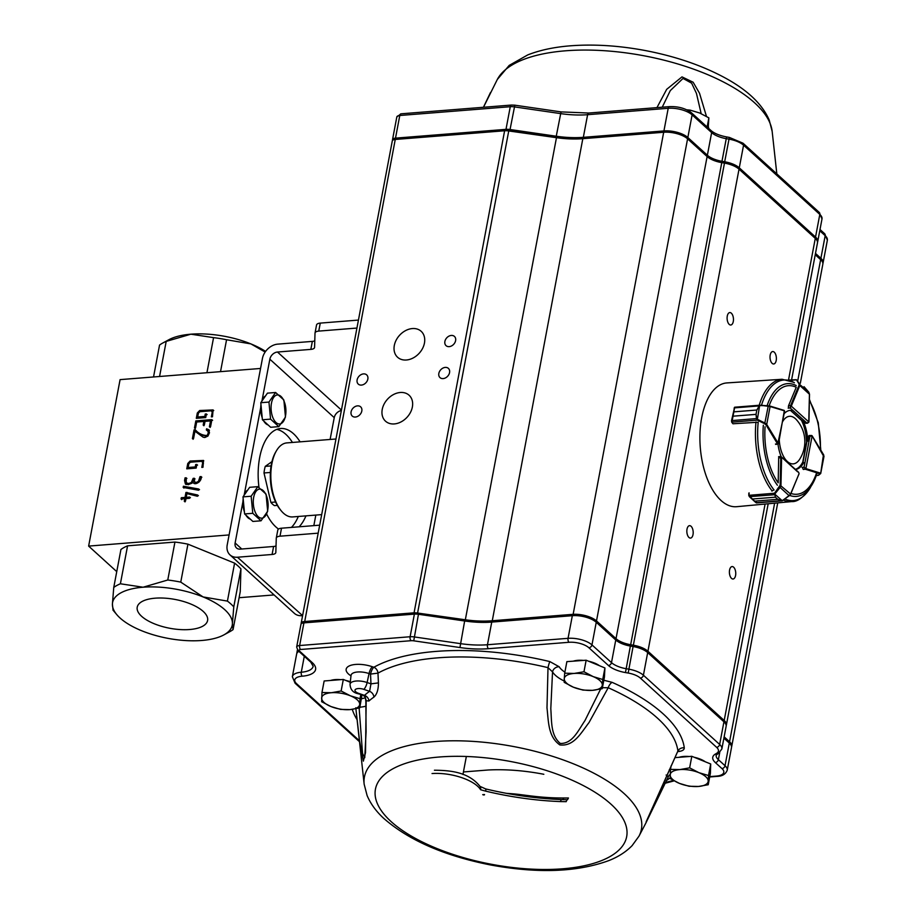 <?xml version="1.0" encoding="UTF-8"?>
<svg xmlns="http://www.w3.org/2000/svg" width="916" height="916" viewBox="0 0 916 916"><rect width="100%" height="100%" fill="white"/><g stroke="black" fill="none" stroke-linecap="round" stroke-linejoin="round"><path stroke-width="1.37" d="M185.982 498.602L185.501 501.166L184.276 501.27L184.769 498.705L181.059 498.991L181.299 497.72L185.009 497.422L185.948 492.453L197.684 495.006L197.432 496.277L186.933 493.621L186.223 497.331L189.715 497.056L189.475 498.327L185.982 498.602M201.142 476.572C202.276 481.324 194.536 486.224 193.013 482.217L188.341 484.701L185.376 483.911L184.551 480.522L185.043 477.877L186.2 477.786L186.28 482.801L188.639 483.534L191.307 482.549L193.15 478.37L194.318 478.267L194.547 482.034L196.539 482.411L198.486 481.278L199.986 476.663L201.142 476.572M194.936 431.23L193.551 438.546L192.406 438.638L194.066 429.856L195.2 429.776C198.52 433.497 202.482 435.409 207.073 435.524L208.321 432.879L207.749 430.657L206.363 429.993L206.581 428.791L208.722 429.684L209.478 432.787L207.943 436.062L204.818 437.516L203.123 437.195L194.936 431.23M88.634 546.096L229.103 534.933L260.556 368.461L120.088 379.625L88.634 546.096L116.744 571.618M196.677 422.024L195.566 427.898L194.478 427.99L195.818 420.891L211.905 419.62L210.566 426.707L209.409 426.799L210.52 420.925L205.035 421.36L204.337 425.024L203.192 425.116L203.879 421.452L196.677 422.024M196.86 464.446L196.173 468.087L186.761 468.843L187.769 463.496L190.093 461.046L203.501 460.45L202.963 467.297L201.795 467.389L202.699 462.637L201.692 461.309L190.047 462.236L188.868 463.668L188.135 467.515L195.245 466.942L195.703 464.538L196.86 464.446M183.406 486.247L198.795 489.018L198.566 490.22L183.166 487.449L183.406 486.247L199.516 489.659M206.409 413.94L205.722 417.582L196.299 418.337L197.318 412.967L199.642 410.528L213.039 409.933L212.501 416.791L211.344 416.883L212.249 412.12L211.241 410.803L199.585 411.731L198.406 413.15L197.684 417.009L204.795 416.436L205.241 414.032L206.409 413.94M275.601 502.014L270.884 502.392A25.991 13.156 85.5 0 0 274.434 505.609L277.33 505.38M187.929 544.161A66.834 27.331 -169.3 0 0 174.945 542.066L167.765 580.011A66.834 27.331 -169.3 0 1 180.761 582.118L203.089 596.934A60.891 24.904 -169.3 0 0 143.079 587.225A60.891 24.904 -169.3 0 0 112.405 604.136A60.891 24.904 -169.3 0 0 116.847 614.705A60.891 24.904 -169.3 0 0 141.728 630.769A60.891 24.904 -169.3 0 0 201.738 640.479A60.891 24.904 -169.3 0 0 223.825 634.925A60.891 24.904 -169.3 0 0 232.412 623.567A60.891 24.904 -169.3 0 0 203.089 596.934L227.42 601.102L234.599 563.145L187.929 544.161L180.761 582.118M120.397 583.778L127.576 545.822A66.834 27.331 -169.3 0 0 120.935 549.486L113.756 587.442A66.834 27.331 -169.3 0 1 120.397 583.778L143.079 587.225L167.765 580.011M234.599 563.145A66.834 27.331 -169.3 0 1 240.942 568.916L240.244 591.656L233.065 629.613A66.834 27.331 -169.3 0 1 229.847 631.651L223.825 634.925M265.617 351.4A60.891 24.904 -169.3 0 0 250.892 343.901A60.891 24.904 -169.3 0 0 190.894 334.191L166.197 341.405L159.567 376.487M166.197 341.405A66.834 27.331 -169.3 0 0 162.773 343.019A66.834 27.331 -169.3 0 0 159.556 345.057L153.533 376.968M265.159 352.042L250.892 343.901L226.561 339.744L220.527 371.644M226.561 339.744A66.834 27.331 -169.3 0 0 213.565 337.638L206.936 372.72M213.565 337.638L190.894 334.191A60.891 24.904 -169.3 0 0 168.796 339.756L162.773 343.019M239.099 597.713L274.079 594.931M270.884 502.392L264.003 472.965A25.991 13.156 85.5 0 1 265.251 466.381L271.949 461.653M127.576 545.822L174.945 542.066M203.203 611.407A35.816 14.645 10.7 0 1 207.6 620.498A35.816 14.645 10.7 0 1 169.689 628.25A35.816 14.645 10.7 0 1 137.217 607.205A35.816 14.645 10.7 0 1 164.811 598.148A35.816 14.645 10.7 0 1 203.203 611.407M240.942 568.916L233.775 606.861A66.834 27.331 -169.3 0 0 227.42 601.102M113.057 610.182L112.405 604.136L113.756 587.442M233.775 606.861L232.412 623.567L233.065 629.613M270.392 472.461L264.003 472.965M271.079 465.912L265.251 466.381M195.188 428.631L196.528 421.543L195.818 420.891M196.528 421.543L212.626 420.272M210.119 427.451L211.23 421.566L210.52 420.925M203.902 425.768L204.6 422.093L203.879 421.452M193.116 439.279L194.776 430.497L194.066 429.856M194.776 430.497L195.91 430.428L195.2 429.776M195.91 430.428C199.241 434.15 203.192 436.062 207.783 436.165L207.073 435.524M207.783 436.165L209.031 433.531L207.749 430.657M207.073 430.635L206.581 428.791M207.302 429.444L209.054 430.039M187.608 468.774L188.478 464.137L190.814 461.698L203.776 460.851M202.654 467.32L203.409 463.29L202.528 461.515M195.245 466.942L195.967 467.595L188.856 468.156L188.135 467.515M195.967 467.595L196.413 465.191L195.703 464.538M196.413 465.191L197.581 465.099M185.765 484.198L185.765 478.53L185.043 477.877M185.765 478.53L186.91 478.438M186.372 482.904L189.349 484.175L192.016 483.201L193.551 480.717L193.871 479.011L193.15 478.37M193.871 479.011L195.028 478.919M194.547 482.034L196.207 483.11L199.207 481.919L200.696 477.316L199.986 476.663M200.696 477.316L201.864 477.225M183.887 488.102L184.116 486.9M184.998 501.911L185.479 499.346L184.769 498.705M181.769 499.644L181.299 497.72M182.009 498.373L185.719 498.075L185.009 497.422M185.719 498.075L186.658 493.106L185.948 492.453M186.658 493.106L187.723 493.026L187.001 492.373M187.723 493.026L198.406 495.659M190.436 497.697L186.944 497.983L186.223 497.331M197.146 418.269L198.028 413.62L200.352 411.181L213.325 410.334M212.191 416.814L212.775 411.662M204.795 416.436L205.505 417.089L198.394 417.65L197.684 417.009M205.505 417.089L205.963 414.685L205.241 414.032M205.963 414.685L207.119 414.593M316.524 325.169A7.431 3.034 10.7 0 1 316.547 324.974A7.431 3.034 10.7 0 1 320.268 323.108L318.757 331.1A7.431 3.034 -169.3 0 0 315.035 332.966A7.431 3.034 -169.3 0 0 315.012 333.161L314.577 347.324A7.431 3.034 10.7 0 1 314.554 347.519A7.431 3.034 10.7 0 1 310.833 349.385L277.491 352.03A7.431 5.645 -47.8 0 0 269.854 359.198L262.045 400.487M302.589 615.621L237.462 557.226A14.851 11.278 132.2 0 1 229.996 554.901A14.851 11.278 132.2 0 1 227.214 544.917L262.434 358.477A14.851 11.278 132.2 0 1 277.72 344.141L312.345 341.393A7.431 3.034 -169.3 0 0 314.783 340.844M241.767 549.016L235.126 542.982A7.431 5.645 -47.8 0 0 236.511 547.974A7.431 5.645 -47.8 0 0 240.255 549.131L273.598 546.486A7.431 3.034 -169.3 0 0 276.025 545.936M276.781 429.364A51.983 26.301 -94.5 0 1 292.433 442.451M298.307 516.487A51.983 26.301 -94.5 0 1 291.448 527.41M278.533 529.047A51.983 26.301 -94.5 0 1 275.876 526.929A51.983 26.301 -94.5 0 1 266.625 514.025M258.976 487.358A51.983 26.301 -94.5 0 1 280.559 428.505A51.983 26.301 -94.5 0 1 293.486 433.703A51.983 26.301 -94.5 0 1 300.093 441.844M305.967 515.868A51.983 26.301 -94.5 0 1 299.108 526.803M313.833 525.635L315.825 515.09M330.115 439.462L334.237 417.65L269.854 359.198M235.126 542.982L242.923 501.693M244.251 494.651L260.716 407.528M341.336 410.551A7.431 5.645 -47.8 0 0 334.237 417.65M318.757 331.1L356.931 328.065M301.845 615.678A14.851 11.278 132.2 0 1 294.38 613.354L229.996 554.901M237.462 557.226L272.086 554.478A7.431 3.034 10.7 0 0 275.808 552.611A7.431 3.034 10.7 0 0 275.831 552.417L276.266 538.253A7.431 3.034 -169.3 0 1 276.288 538.058A7.431 3.034 -169.3 0 1 280.01 536.192L318.173 533.158M277.777 530.261A7.431 3.034 10.7 0 1 277.8 530.066A7.431 3.034 10.7 0 1 281.51 528.2L280.01 536.192M319.684 525.166L281.51 528.2M358.442 320.073L320.268 323.108M818.309 475.358A0.595 0.584 120.4 0 1 818.24 475.37L819.774 473.698L805.519 469.29A1.489 0.756 -94.5 0 1 805.301 469.152L804.065 467.229L805.908 468.58L812.114 435.993L809.962 436.234L811.702 435.501L809.206 435.512M819.774 473.698L820.644 473.595L823.461 454.794M812.229 436.142L823.873 456.637L823.702 454.92L812.103 435.776M818.217 475.358L816.316 475.53L818.217 475.358M820.072 474.03L820.644 473.595M808.622 422.299L806.893 423.055L808.851 422.001L791.31 406.166L790.21 407.986L790.508 405.937A1.489 0.756 -94.5 0 1 790.623 405.582L788.539 405.742M805.851 423.306L807.626 423.169L805.576 423.158M809.435 394.315L808.794 392.163L798.992 383.918L796.462 379.796L789.924 380.438M796.577 379.957L799.668 383.907L799.817 385.51L799.061 385.155L798.992 383.918M804.053 386.712L808.805 392.174L804.03 386.701M784.611 411.444L777.73 444.123A1.489 0.756 -94.5 0 1 777.524 443.871L775.463 444.042A1.489 0.756 85.5 0 0 776.024 444.432A1.489 0.756 85.5 0 0 776.081 444.432M777.924 443.493L777.73 444.123L777.924 443.493M759.616 405.261L734.747 407.231A1.489 0.756 85.5 0 0 734.689 407.219L734.208 407.895L758.837 405.937L760.2 405.204L756.845 410.047L759.124 406.006M759.696 405.238L757.383 419.253L756.971 419.746L756.467 418.589L756.032 414.375L756.776 418.543L757.715 419.471L756.971 419.746M734.689 407.219L733.865 411.845L756.845 410.025L756.032 414.353L733.04 416.196L731.907 422.047A1.489 0.756 85.5 0 0 731.953 422.139L732.949 423.776L757.166 422.299M756.845 410.025L733.853 411.868L734.208 407.895M731.907 422.047L731.495 420.868L734.609 407.219L759.891 405.204L770.081 406.509L768.226 406.109L764.7 423.765L757.383 420.123L731.953 422.139L731.552 420.616L733.052 416.173L756.032 414.375M757.715 419.471L765.043 423.112L766.715 424.429L766.016 424.91L764.7 423.765M768.077 405.742L760.326 405.582M731.552 420.616L756.776 418.543M749.128 492.877L749.07 495.258A1.489 0.756 85.5 0 0 749.07 495.373L752.437 499.014L775.417 497.193L774.501 493.232L780.146 485.228L780.775 457.691A1.489 0.756 -94.5 0 1 780.81 457.279L781.016 456.66L797.664 471.855M781.016 456.66L781.611 457.496L780.81 457.279L781.016 456.66L781.611 457.496L780.959 485.274L780.1 487.438L789.214 495.762L790.371 494.48M773.104 490.346L771.822 491.079M774.306 493.747L782.195 500.663L789.214 495.762L782.081 500.846L777.753 499.312L782.161 500.857L756.456 502.918L757.028 502.632L754.773 501.144L777.753 499.312L775.428 497.193L752.448 499.025L749.437 496.69M749.334 496.587L748.784 495.43L749.334 496.587M752.437 499.014L756.456 502.918M748.83 493.106L748.784 495.338L774.501 493.232L775.417 497.193M774.604 494.709L749.38 496.655L750.17 497.388M779.505 487.003L780.1 487.438L775.096 493.678M780.146 485.228L790.577 494.045L799.084 473.744M756.055 502.724L782.596 500.605L790.611 494.319L798.878 474.122M809.343 435.501A1.489 0.756 85.5 0 0 809.275 435.501A1.489 0.756 85.5 0 0 808.668 436.337L807.775 441.111A29.701 15.034 85.5 0 0 803.023 420.845L805.588 423.169A1.489 0.756 85.5 0 0 805.966 423.318A1.489 0.756 85.5 0 0 806.069 423.295M783.317 500.102A61.349 31.041 -94.5 0 0 791.813 501.579L736.739 506.685A62.082 31.419 -94.5 0 1 701.702 417.673A62.082 31.419 -94.5 0 1 726.903 382.922L782.104 379.27A61.349 31.041 -94.5 0 0 759.215 405.261M802.805 467.378A1.489 0.756 85.5 0 0 803.492 469.496M795.592 469.507A29.701 15.034 85.5 0 0 803.71 462.603M765.066 426.787A54.468 27.56 -94.5 0 0 778.188 482.812L778.692 457.874A1.489 0.756 85.5 0 1 779.333 456.626M777.993 444.283A29.701 15.034 85.5 0 0 781.108 456.489M769.142 405.845A54.468 27.56 -94.5 0 1 796.244 387.262L788.562 405.685A1.489 0.756 85.5 0 0 788.916 408.032M791.481 410.357A29.701 15.034 85.5 0 0 790.302 410.357A29.701 15.034 85.5 0 0 784.211 413.608M807.775 441.111L806.492 441.214A29.701 15.034 85.5 0 0 801.752 420.936L803.023 420.845M795.42 469.347A29.701 15.034 85.5 0 0 802.427 462.706L802.92 462.66M789.661 410.437A29.701 15.034 85.5 0 1 790.199 410.46L790.691 410.425M603.839 680.233L612.151 682.363A5.943 2.714 -66 0 0 608.213 687.733L589.022 722.552C580.63 733.521 573.748 746.597 559.848 744.914C548.123 736.67 548.615 722.163 546.989 707.873L548.008 667.649A163.643 66.914 -169.3 0 0 438.02 657.825A163.643 66.914 -169.3 0 0 377.976 673.134L370.533 674.084A5.943 1.832 109 0 1 373.854 667.26A5.943 4.866 -119.1 0 1 377.976 673.134L378.423 682.901C378.434 689.633 376.934 694.362 373.911 697.11A5.943 5.027 55.3 0 0 369.595 691.351L370.969 683.851L378.423 682.901M373.911 697.11A157.907 64.567 -169.3 0 0 368.953 700.992L366.182 700.729L365.507 752.689L363.354 761.139L359.576 740.952L355.889 708.766M566.42 799.679L562.092 799.622A5.943 1.866 92.2 0 0 561.909 799.588A5.943 1.866 92.2 0 0 560.42 801.58L566.225 801.66A5.943 1.889 89.2 0 1 567.554 799.679L568.447 798.008L563.569 797.985C552.657 798.065 540.726 797.252 527.799 795.546L517.872 794.287A103.966 42.514 -169.3 0 0 506.685 793.37M639.002 836.136L632.12 845.628C625.914 851.972 618.071 856.987 608.602 860.674C576.828 872.215 537.314 873.624 490.083 864.876C444.054 855.693 408.605 840.19 383.724 818.354C376.155 811.404 370.614 803.813 367.11 795.569L364.156 784.211A140.938 57.628 10.7 0 1 435.02 741.536A140.938 57.628 10.7 0 1 584.809 768.753A140.938 57.628 10.7 0 1 639.002 836.136L645.826 823.118L677.897 751.005A5.943 5.37 173 0 1 684.275 747.845C684.298 749.918 682.202 751.166 677.989 751.589A28.213 11.542 -169.3 0 0 677.794 751.612M564.187 681.023A34.155 13.969 10.7 0 1 552.531 671.875A5.943 5.095 148.9 0 1 559.172 666.756L549.84 661.581A5.943 0.63 103.5 0 0 548.008 667.649L552.531 671.875L550.802 708.663C551.764 721.785 550.642 735.296 560.283 743.448C572.431 743.803 577.916 731.002 584.969 720.571L601.102 688.076M709.763 776.608L716.358 776.092A14.851 6.069 -169.3 0 0 721.968 768.581L715.316 762.547A20.793 8.507 10.7 0 1 715.293 754.12L716.621 753.33A14.851 6.069 -169.3 0 0 716.598 747.319L640.353 678.092A14.851 6.069 -169.3 0 0 628.181 673.042L625.468 672.573A20.793 8.507 10.7 0 1 608.43 665.497L588.908 647.772A14.851 6.069 -169.3 0 0 568.985 642.288L488.388 648.7A62.38 25.511 10.7 0 1 459.947 647.543L413.746 640.822A5.943 2.427 -169.3 0 0 411.044 640.708L300.562 649.49A2.966 1.5 85.5 0 1 299.635 645.528L410.116 636.746A8.908 3.641 10.7 0 1 414.181 636.918L460.382 643.627A59.403 24.297 -169.3 0 0 487.461 644.738L568.057 638.326A17.816 7.282 10.7 0 1 591.965 644.91L611.487 662.634A17.816 7.282 -169.3 0 0 626.097 668.691L628.8 669.161A17.816 7.282 10.7 0 1 643.41 675.218L719.655 744.456A17.816 7.282 10.7 0 1 721.854 748.979L726.125 726.342A17.816 7.282 -169.3 0 0 723.938 721.808L647.681 652.581A17.816 7.282 -169.3 0 0 633.082 646.524L630.368 646.055A17.816 7.282 10.7 0 1 615.77 639.998L596.247 622.273A17.816 7.282 -169.3 0 0 572.34 615.689L491.743 622.09A59.403 24.297 10.7 0 1 464.652 620.991L418.452 614.27A8.908 3.641 -169.3 0 0 414.387 614.109L303.917 622.88A5.943 2.427 -169.3 0 0 300.94 624.38L296.658 647.017A5.943 2.427 10.7 0 1 299.635 645.528L303.917 622.88M298.856 651.356A17.816 7.282 -169.3 0 0 296.635 654.081L292.353 676.718A17.816 7.282 10.7 0 1 301.284 672.23A23.759 9.721 -169.3 0 0 313.18 666.253L310.822 662.211A2.966 2.256 -47.8 0 0 312.322 662.68A26.736 10.935 10.7 0 1 302.211 676.191A14.851 6.069 -169.3 0 0 296.589 683.702L359.393 740.723M716.621 753.33A2.966 2.462 -120.9 0 0 718.648 753.215L716.186 755.15A17.816 7.282 -169.3 0 0 718.373 759.673L725.025 765.707A17.816 7.282 10.7 0 1 727.212 770.242L731.495 747.593A17.816 7.282 -169.3 0 0 729.308 743.071L723.892 738.159M359.129 708.034L362.541 753.399L364.74 757.727L366.091 731.861L365.839 701.072A5.943 0.985 -1.4 0 1 366.182 700.729L365.049 696.263L365.839 701.072M358.66 693.366A5.943 1.832 -71 0 1 357.721 693.652L364.454 695.37A163.632 66.914 10.7 0 1 369.595 691.351L363.801 689.347A6.378 2.611 -169.3 0 0 355.5 689.382A6.378 2.611 -169.3 0 0 358.66 693.366L364.454 695.37A5.943 5.175 48.4 0 1 368.953 700.992M670.146 774.627A5.943 5.21 45.6 0 0 668.932 775.474M485.675 788.939A5.943 0.63 103.5 0 1 485.709 788.939C511.357 795.042 536.765 798.592 561.909 799.588L566.523 799.679M479.984 786.352L485.709 788.951A5.943 0.63 103.5 0 1 485.675 791.138L480.614 789.752A5.943 5.095 148.9 0 0 480.064 786.466A5.943 5.095 148.9 0 1 480.064 786.466C468.843 772.234 451.004 770.356 434.424 770.23M666.138 775.016L668.073 776.654M669.264 769.806A5.943 3.675 121.4 0 1 670.535 769.005M646.112 821.892L677.897 751.005A163.643 66.914 -169.3 0 0 608.213 687.733L602.43 687.71M483.442 794.939L482.732 794.641A106.932 43.728 10.7 0 1 484.53 794.561M517.643 795.237L517.872 794.287M708.194 127.977L708.87 117.855L707.129 127.015M689.828 111.523L690.092 110.115L699.664 113L708.87 117.855M686.771 109.817L690.092 110.115M350.336 681.733A17.038 6.962 -169.3 0 0 345.756 680.439M340.66 679.661A17.038 6.962 -169.3 0 0 330.596 680.462M321.676 701.725L330.939 706.534L340.569 709.408L349.969 709.614L359.736 707.885L360.022 698.679L350.393 695.805L341.13 690.996L331.363 692.725L321.963 692.519L321.676 701.725M341.13 690.996L343.317 679.454L324.15 680.977L321.963 692.519M360.767 694.706L360.022 698.679M343.317 679.454L350.278 682.283M361.957 695.118L359.736 707.885M330.939 706.534A19.305 7.901 -169.3 0 0 349.969 709.614A19.305 7.901 -169.3 0 0 359.69 704.255A19.305 7.901 -169.3 0 0 350.393 695.805A19.305 7.901 -169.3 0 0 331.363 692.725A19.305 7.901 -169.3 0 0 321.642 698.095A19.305 7.901 -169.3 0 0 330.939 706.534M705.274 761.78A17.038 6.962 -169.3 0 0 694.248 757.292M689.153 756.513A17.038 6.962 -169.3 0 0 679.088 757.314M670.18 778.577L679.432 783.386L689.061 786.26L698.461 786.466L708.228 784.737L708.515 775.531L698.885 772.657L689.633 767.848L679.867 769.589L670.466 769.371L670.18 778.577M671.142 765.765L670.466 769.371M674.943 757.647L691.809 756.307L689.633 767.848M691.809 756.307L710.702 763.99L708.515 775.531M710.702 763.99L710.415 773.196L708.228 784.737M679.432 783.386A19.305 7.901 -169.3 0 0 698.461 786.466A19.305 7.901 -169.3 0 0 708.194 781.108A19.305 7.901 -169.3 0 0 698.885 772.657A19.305 7.901 -169.3 0 0 679.867 769.589A19.305 7.901 -169.3 0 0 670.134 774.947A19.305 7.901 -169.3 0 0 679.432 783.386M599.465 665.703A17.038 6.962 -169.3 0 0 594.679 663.115A17.038 6.962 -169.3 0 0 588.576 661.215M583.503 660.413A17.038 6.962 -169.3 0 0 573.279 661.169M602.247 688.672L602.739 679.5L593.167 676.603L583.973 671.76L574.149 673.443L564.691 673.18L564.267 678.745L564.199 682.351L573.405 687.206L582.977 690.092L592.423 690.355L602.247 688.672L604.423 677.13L604.926 667.959L602.739 679.5M583.973 671.76L586.148 660.218L566.878 661.638L564.691 673.18M586.148 660.218L604.926 667.959M602.304 685.053A19.305 7.901 -169.3 0 0 593.167 676.603A19.305 7.901 -169.3 0 0 574.149 673.443A19.305 7.901 -169.3 0 0 564.267 678.745A19.305 7.901 -169.3 0 0 573.405 687.206A19.305 7.901 -169.3 0 0 592.423 690.355A19.305 7.901 -169.3 0 0 602.304 685.053M779.264 439.932A23.85 12.068 85.5 0 0 779.47 442.439A23.85 12.068 85.5 0 0 799.565 459.408A32.678 32.678 0 0 0 796.405 419.688A23.85 12.068 85.5 0 0 782.733 421.475M355.385 417.043A6.24 4.74 -47.8 0 0 361.144 412.921A6.24 4.74 -47.8 0 0 360.641 406.841A6.24 4.74 -47.8 0 0 352.935 408.273A6.24 4.74 -47.8 0 0 352.248 416.07A6.24 4.74 -47.8 0 0 355.385 417.043M361.419 385.086A6.24 4.74 -47.8 0 0 367.19 380.953A6.24 4.74 -47.8 0 0 366.675 374.873A6.24 4.74 -47.8 0 0 358.969 376.304A6.24 4.74 -47.8 0 0 358.293 384.113A6.24 4.74 -47.8 0 0 361.419 385.086M443.149 378.594A6.24 4.74 -47.8 0 0 448.909 374.461A6.24 4.74 -47.8 0 0 448.393 368.381A6.24 4.74 -47.8 0 0 440.699 369.812A6.24 4.74 -47.8 0 0 440.012 377.621A6.24 4.74 -47.8 0 0 443.149 378.594M449.184 346.637A6.24 4.74 -47.8 0 0 454.954 342.504A6.24 4.74 -47.8 0 0 454.439 336.424A6.24 4.74 -47.8 0 0 446.733 337.855A6.24 4.74 -47.8 0 0 446.058 345.653A6.24 4.74 -47.8 0 0 449.184 346.637M394.338 423.925A17.53 13.305 -47.8 0 0 410.517 412.315A17.53 13.305 -47.8 0 0 409.086 395.231A17.53 13.305 -47.8 0 0 387.457 399.262A17.53 13.305 -47.8 0 0 385.522 421.188A17.53 13.305 -47.8 0 0 394.338 423.925M406.418 359.999A17.53 13.305 -47.8 0 0 422.597 348.389A17.53 13.305 -47.8 0 0 421.165 331.306A17.53 13.305 -47.8 0 0 399.525 335.336A17.53 13.305 -47.8 0 0 397.601 357.263A17.53 13.305 -47.8 0 0 406.418 359.999M731.518 578.374A6.24 3.16 85.5 0 0 733.063 579.004A6.24 3.16 85.5 0 0 735.72 572.534A6.24 3.16 85.5 0 0 732.079 566.569A6.24 3.16 85.5 0 0 729.399 571.504A6.24 3.16 85.5 0 0 731.518 578.374M688.958 537.463A6.24 3.16 85.5 0 0 690.515 538.093A6.24 3.16 85.5 0 0 693.16 531.624A6.24 3.16 85.5 0 0 689.519 525.658A6.24 3.16 85.5 0 0 686.851 530.593A6.24 3.16 85.5 0 0 688.958 537.463M772.142 363.354A6.24 3.16 85.5 0 0 773.699 363.984A6.24 3.16 85.5 0 0 776.344 357.515A6.24 3.16 85.5 0 0 772.703 351.549A6.24 3.16 85.5 0 0 770.035 356.484A6.24 3.16 85.5 0 0 772.142 363.354M729.228 324.39A6.24 3.16 85.5 0 0 730.773 325.008A6.24 3.16 85.5 0 0 733.43 318.539A6.24 3.16 85.5 0 0 729.789 312.574A6.24 3.16 85.5 0 0 727.109 317.52A6.24 3.16 85.5 0 0 729.228 324.39M393.101 139.999L394.613 139.186A4.454 1.821 10.7 0 1 396.227 138.774L505.575 130.095A7.431 3.034 10.7 0 1 508.884 130.221L556.607 136.965A60.891 24.904 -169.3 0 0 583.79 138.007L664.65 131.583A16.339 6.675 10.7 0 1 686.565 137.606L706.087 155.342A19.305 7.901 -169.3 0 0 721.911 161.903L724.613 162.372A16.339 6.675 10.7 0 1 738.01 167.926L814.255 237.152A16.339 6.675 10.7 0 1 815.114 238.046L816.225 239.351A17.816 7.282 -169.3 0 0 815.286 238.389L739.029 169.162A17.816 7.282 -169.3 0 0 724.43 163.094L721.716 162.624A17.816 7.282 10.7 0 1 707.118 156.567L687.584 138.843A17.816 7.282 -169.3 0 0 663.676 132.259L582.816 138.682A59.403 24.297 10.7 0 1 556.31 137.663L508.586 130.931A8.908 3.641 -169.3 0 0 504.613 130.77L395.254 139.461A5.943 2.427 -169.3 0 0 393.101 139.999A5.943 2.427 -169.3 0 0 392.288 140.95L301.192 623.052A5.943 2.427 10.7 0 1 304.169 621.552L413.517 612.873A8.908 3.641 10.7 0 1 417.49 613.022L465.214 619.766A59.403 24.297 -169.3 0 0 491.732 620.785L572.592 614.361A17.816 7.282 10.7 0 1 596.499 620.933L616.021 638.658A17.816 7.282 -169.3 0 0 630.62 644.727L633.334 645.196A17.816 7.282 10.7 0 1 647.933 651.253L724.19 720.48A17.816 7.282 10.7 0 1 726.377 725.003A17.816 7.282 10.7 0 1 726.182 725.655M815.286 254.476L819.625 258.415A16.339 6.675 10.7 0 1 820.484 259.297L821.583 260.613A17.816 7.282 -169.3 0 0 820.644 259.652L815.24 254.728M463.427 771.959L488.205 769.99A105.443 43.121 10.7 0 1 543.829 774.283M791.596 379.877L817.473 242.912A17.816 7.282 -169.3 0 0 816.225 239.351M724.144 736.83L729.56 741.742A17.816 7.282 10.7 0 1 731.747 746.265A17.816 7.282 10.7 0 1 731.54 746.918M800.332 383.277L822.843 264.174A17.816 7.282 -169.3 0 0 821.583 260.613M296.83 653.429A17.816 7.282 10.7 0 1 296.887 652.753A17.816 7.282 10.7 0 1 298.147 650.703M301.295 623.762A5.943 2.427 10.7 0 1 301.192 623.052M656.944 107.619L666.688 89.333L681.985 76.887L693.137 82.222L699.526 93.249L706.454 116.389M708.4 126.66L708.698 128.435M497.319 79.463L509.193 65.402L527.719 54.926C539.925 50.117 554.214 47.071 570.576 45.8C593.648 44.06 618.117 45.56 643.994 50.3C674.325 56.013 701.038 65.036 724.144 77.391C747.204 89.768 762.227 103.989 769.222 120.053L772.165 131.4A140.938 57.628 10.7 0 0 565.527 50.804A140.938 57.628 10.7 0 0 497.319 79.463L483.476 107.275M817.519 242.236A17.816 7.282 -169.3 0 0 817.725 241.584A17.816 7.282 -169.3 0 0 815.538 237.049L739.281 167.823A17.816 7.282 -169.3 0 0 724.682 161.766L721.968 161.296A17.816 7.282 10.7 0 1 707.37 155.239L687.836 137.514A17.816 7.282 -169.3 0 0 663.928 130.931L583.332 137.331A59.403 24.297 10.7 0 1 556.252 136.232L510.052 129.522A8.908 3.641 -169.3 0 0 505.987 129.351L395.506 138.133A5.943 2.427 -169.3 0 0 392.529 139.621A5.943 2.427 -169.3 0 0 392.643 140.331M822.889 263.487A17.816 7.282 -169.3 0 0 823.083 262.846A17.816 7.282 -169.3 0 0 820.896 258.312L815.492 253.4M701.175 113.653L696.458 93.409L691.649 83.184L683.05 78.421L670.294 90.604L662.245 107.195M321.676 514.62L292.731 516.922A37.132 18.789 -94.5 0 1 281.178 510.762L280.25 509.628A35.644 18.034 -94.5 0 1 275.67 452.08L276.414 450.809A37.132 18.789 -94.5 0 1 286.845 442.897L335.966 438.993M281.178 510.762A37.132 18.789 -94.5 0 1 276.414 450.809M268.949 402.067L270.564 419.127L278.819 426.627L270.667 427.28L262.4 419.78L260.785 402.708L267.438 393.147L275.601 392.495L268.949 402.067L260.785 402.708M265.468 395.964A14.851 7.511 85.5 0 0 261.747 401.322M260.98 404.689A14.851 7.511 85.5 0 0 262.205 417.707M263.694 420.948A14.851 7.511 85.5 0 0 268.09 424.944M278.819 426.627L285.471 417.066L283.857 399.994L275.601 392.495M270.564 419.127L262.4 419.78M280.96 396.41A14.553 7.362 85.5 0 0 272.361 399.937A14.553 7.362 85.5 0 0 272.853 417.582A14.553 7.362 85.5 0 0 284.636 418.99A14.553 7.362 85.5 0 0 280.96 396.41M251.156 496.232L252.77 513.303L261.026 520.803L252.873 521.444L244.606 513.945L242.992 496.884L249.644 487.312L257.808 486.659L251.156 496.232L242.992 496.884M247.675 490.14A14.851 7.511 85.5 0 0 243.954 495.499M243.187 498.854A14.851 7.511 85.5 0 0 244.412 511.872M245.889 515.113A14.851 7.511 85.5 0 0 250.297 519.109M261.026 520.803L267.678 511.231L266.064 494.159L257.808 486.659M252.77 513.303L244.606 513.945M263.167 490.575A14.553 7.362 85.5 0 0 254.568 494.102A14.553 7.362 85.5 0 0 255.06 511.746A14.553 7.362 85.5 0 0 266.842 513.155A14.553 7.362 85.5 0 0 263.167 490.575M312.345 341.393L310.833 349.385M341.428 410.082L277.491 352.03M273.598 546.486L272.086 554.478M808.668 436.337L809.962 436.234L804.065 467.229L802.027 467.389M805.301 469.152L803.401 469.45M802.76 462.683L806.847 441.18M807.019 441.168L802.588 464.446M806.046 468.66L820.301 473.08M806.893 423.055L790.21 407.986L788.172 408.147M790.6 410.345L802.29 420.902M808.759 422.287L809.435 394.212L799.817 385.51L791.378 405.948L790.623 405.582L799.061 385.155M791.378 405.948L790.508 405.937M732.617 423.375L731.621 422.013M769.875 406.051L784.336 410.815L770.081 406.509L766.715 424.429L778.337 443.55M778.222 443.401L777.524 443.871L766.016 424.91M733.865 411.845L733.04 416.196M784.188 410.402L769.738 405.983L760.2 405.204M781.588 457.748L778.692 457.863M790.302 494.491L789.168 495.819M748.864 495.281L748.922 493.094M754.773 501.144L777.741 499.312M799.061 473.698L798.683 472.335L781.005 456.489M767.116 405.662A56.563 28.625 -94.5 0 1 796.222 385.579M816.877 473.812A56.563 28.625 -94.5 0 1 812.263 484.358A56.563 28.625 -94.5 0 1 789.798 495.464M777.386 485.228A56.563 28.625 -94.5 0 1 763.337 425.219M774.1 490.037A60.479 30.606 -94.5 0 1 758.208 422.127M816.923 473.744L810.305 487.701A60.479 30.606 -94.5 0 1 784.886 498.991M761.482 405.296A60.479 30.606 -94.5 0 1 794.378 382.762M772.177 490.976A61.349 31.041 -94.5 0 1 755.998 421.967M809.389 400.647A54.468 27.56 -94.5 0 1 820.404 449.458M816.396 473.389A54.468 27.56 -94.5 0 1 790.966 493.461M439.497 756.994A127.828 52.269 10.7 0 1 627.036 833.285A127.828 52.269 10.7 0 1 436.669 848.411A127.828 52.269 10.7 0 1 439.497 756.994M485.675 791.138A163.643 66.914 -169.3 0 0 560.42 801.58M670.134 777.867A169.38 69.261 10.7 0 1 666.138 780.775M665.245 782.607A106.932 43.728 10.7 0 1 673.489 780.524M300.562 649.49A2.966 1.214 -169.3 0 0 299.44 650.99L312.322 662.68M357.091 719.701A169.38 69.261 10.7 0 1 352.271 709.373M361.454 698.771A28.213 11.542 -169.3 0 0 365.392 697.637M350.988 675.848A18.904 7.729 10.7 0 1 349.649 665.749A18.904 7.729 10.7 0 1 372.377 666.745L373.854 667.26A169.38 69.261 10.7 0 1 549.84 661.581M559.172 666.756A28.213 11.542 -169.3 0 0 564.897 672.138M612.151 682.363A169.38 69.261 10.7 0 1 684.275 747.845M625.468 672.573L630.368 646.055M608.43 665.497A2.966 2.256 132.2 0 0 611.487 662.634L615.77 639.998M588.908 647.772A2.966 2.256 132.2 0 0 591.965 644.91L596.247 622.273M568.985 642.288A2.966 1.5 85.5 0 1 568.057 638.326L572.34 615.689M488.388 648.7A2.966 1.5 85.5 0 1 487.461 644.738L491.743 622.09M459.947 647.543L464.652 620.991M413.746 640.822L418.452 614.27M411.044 640.708A2.966 1.5 85.5 0 1 410.116 636.746L414.387 614.109M302.211 676.191A2.966 1.5 -94.5 0 1 301.284 672.23L304.295 656.291M721.968 768.581A2.966 2.256 132.2 0 0 725.025 765.707L729.308 743.071M715.316 762.547A2.966 2.256 132.2 0 0 718.373 759.673L719.747 752.437M716.598 747.319A2.966 2.256 132.2 0 0 719.655 744.456L723.938 721.808M640.353 678.092A2.966 2.256 132.2 0 0 643.41 675.218L647.681 652.581M628.181 673.042L633.082 646.524M432.043 773.551A34.155 13.969 10.7 0 1 480.614 789.752M365.953 706.179A34.155 13.969 10.7 0 1 359.862 707.221M357.721 693.652C352.843 692.485 350.29 689.347 350.049 684.275A12.297 5.027 10.7 0 1 367.121 682.523L370.969 683.851L370.533 674.084L369.045 673.569A12.984 5.313 -169.3 0 0 351.034 675.424L351.24 674.703M363.801 689.347A5.943 1.832 109 0 0 367.121 682.523L369.045 673.569A5.943 1.832 109 0 1 372.377 666.745M310.822 662.211L297.952 650.52A2.966 2.256 -47.8 0 0 299.44 650.99M296.589 683.702A2.966 2.256 132.2 0 1 295.101 683.244L292.353 676.718M527.547 796.657L527.799 795.546M562.481 799.611A2.966 1.431 91 0 0 563.569 797.985M717.331 754.005A2.966 2.462 -120.9 0 1 715.293 754.12M727.212 770.242C725.644 774.192 722.266 776.241 717.091 776.39A2.966 1.5 -94.5 0 1 716.358 776.092M572.889 615.655L663.676 132.259L664.65 131.583M492.029 622.067L582.816 138.682L583.79 138.007M595.629 621.746L596.499 620.933L687.584 138.843L686.565 137.606M615.174 639.46L616.021 638.658L707.118 156.567L706.087 155.342M630.414 646.055L721.911 161.903M633.116 646.536L724.613 162.372M647.074 652.066L647.933 651.253L739.029 169.162L738.01 167.926M723.342 721.27L724.19 720.48L765.089 504.052M788.527 379.98L815.286 238.389L814.255 237.152M728.712 742.533L729.56 741.742L774.638 503.17M797.733 380.93L820.644 259.652L819.625 258.415M304.467 622.846L395.254 139.461L396.227 138.774M413.814 614.155L504.613 130.77L505.575 130.095M417.375 614.144L508.884 130.221M465.088 621.059L556.607 136.965M392.529 139.621L396.811 116.985A5.943 2.427 10.7 0 1 399.788 115.485L510.269 106.714A8.908 3.641 10.7 0 1 514.334 106.874L560.535 113.595A59.403 24.297 -169.3 0 0 587.614 114.695L668.211 108.294A17.816 7.282 10.7 0 1 692.118 114.866L711.64 132.602A17.816 7.282 -169.3 0 0 726.251 138.66L721.968 161.296M687.836 137.514L692.118 114.866A2.966 2.256 -47.8 0 0 691.557 112.874L711.079 130.599A2.966 2.256 -47.8 0 1 711.64 132.602L707.37 155.239M583.332 137.331L587.614 114.695A2.966 1.5 -94.5 0 1 588.805 113.034L669.401 106.634A2.966 1.5 -94.5 0 0 668.211 108.294L663.928 130.931M510.052 129.522L514.838 105.18L561.039 111.901L556.252 136.232M395.506 138.133L399.788 115.485A2.966 1.5 -94.5 0 1 400.979 113.824L511.46 105.054A2.966 1.5 -94.5 0 0 510.269 106.714L505.987 129.351M819.763 230.763L825.179 235.675L820.896 258.312M820.003 229.492L824.618 233.683A2.966 2.256 -47.8 0 1 825.179 235.675A17.816 7.282 10.7 0 1 827.366 240.198L823.083 262.846M711.079 130.599C714.365 133.45 719.541 135.568 726.64 136.942L726.251 138.66L728.953 139.129A17.816 7.282 10.7 0 1 743.563 145.186L819.809 214.413L815.538 237.049M739.281 167.823L743.563 145.186A2.966 2.256 -47.8 0 0 743.002 143.194L819.259 212.42A2.966 2.256 -47.8 0 1 819.809 214.413A17.816 7.282 10.7 0 1 821.995 218.935L817.725 241.584M726.64 136.942L729.342 137.411L724.682 161.766M116.847 614.705L112.966 610.09M208.722 429.684L209.443 430.337M185.387 483.911L186.097 484.564M213.027 409.933L213.749 410.586M212.077 411.009L212.787 411.65M316.547 324.974L315.035 332.966M277.8 530.066L276.288 538.058M818.572 475.255L820.725 473.48L823.999 456.305M806.744 441.191L802.656 462.683M796.37 379.693L788.882 380.083M808.805 392.174L809.515 394.258L808.954 421.807L807.626 423.169M790.508 410.437L802.107 420.913M784.348 410.494L778.543 443.791L775.978 444.443M781.005 456.477L778.6 456.672M750.273 497.491L755.482 502.243M791.813 501.579C797.458 501.934 803.63 497.308 810.305 487.701M809.412 399.376L818.274 422.757L820.816 450.134M793.932 382.373L782.104 379.27M364.156 784.211L356.416 713.507M350.049 684.275L351.034 675.424M645.826 823.118L668.943 775.486M677.714 751.75L678.745 750.525L678.035 750.765M363.492 695.645L365.312 696.95L365.026 696.171M355.786 707.77L356.404 713.45M297.952 650.52L296.658 647.017M359.496 741.708L295.101 683.244M483.419 794.951L484.415 794.893M718.648 753.215L721.854 748.979M664.89 783.329L674.119 780.867M717.091 776.39L709.694 776.974M696.515 146.652L696.721 145.575M675.023 132.419L675.138 131.824M466.347 756.49L462.946 774.501M726.377 725.003L768.18 503.766M731.747 746.265L777.73 502.884M296.887 652.753L297.414 649.948M772.165 131.4L776.825 173.891M483.43 107.275L490.495 92.493M396.811 116.985L400.979 113.824M511.46 105.054L514.838 105.18M561.039 111.901L588.805 113.034M669.401 106.634C678.321 106.302 685.706 108.374 691.557 112.874M729.342 137.411L743.002 143.194M819.259 212.42L821.995 218.935M824.618 233.683L827.366 240.198"/></g></svg>
